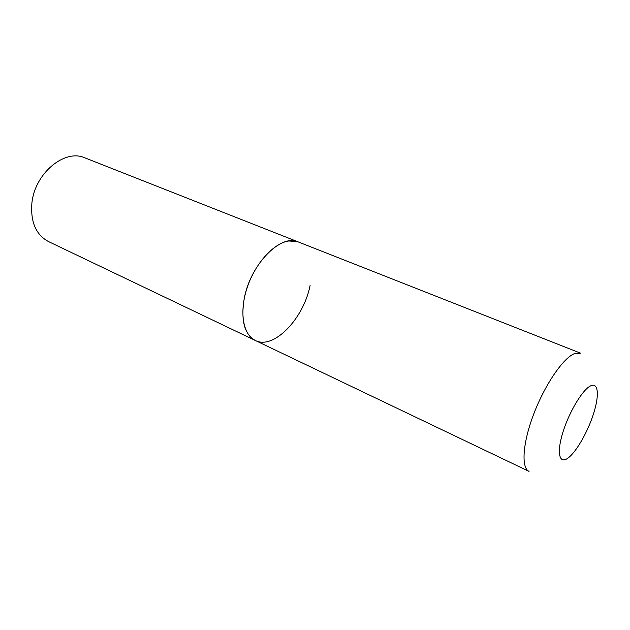 <?xml version="1.0" encoding="UTF-8"?>
<svg xmlns="http://www.w3.org/2000/svg" width="630" height="630" viewBox="0 0 630 630"><rect width="100%" height="100%" fill="white"/><g stroke="black" fill="none" stroke-linecap="round" stroke-linejoin="round"><path stroke-width="0.94" d="M298.226 241.92L288.973 240.959C273.908 242.889 255.252 263.261 247.18 287.579C238.998 311.882 243.023 334.837 255.307 340.476C244.448 334.349 240.731 320.52 244.157 298.982C250.094 264.71 280.941 233.352 298.226 241.92L580.537 353.17L574.001 353.824C562.614 358.769 544.588 385.339 533.641 414.28C522.616 443.237 521.065 467.901 529.05 471.39L48.431 241.534C35.926 234.746 30.413 221.933 31.894 203.112C34.737 173.274 64.843 148.538 84.877 157.846L298.226 241.92M310.086 285.492C303.668 318.654 273.641 350.091 255.307 340.476M567.425 458.467C575.67 453.049 587.585 432.479 593.531 413.768C599.587 395.002 598.382 381.638 590.271 386.04C582.254 390.143 569.079 412.193 562.921 432.212C556.636 452.293 559.101 464.168 567.425 458.467"/></g></svg>
